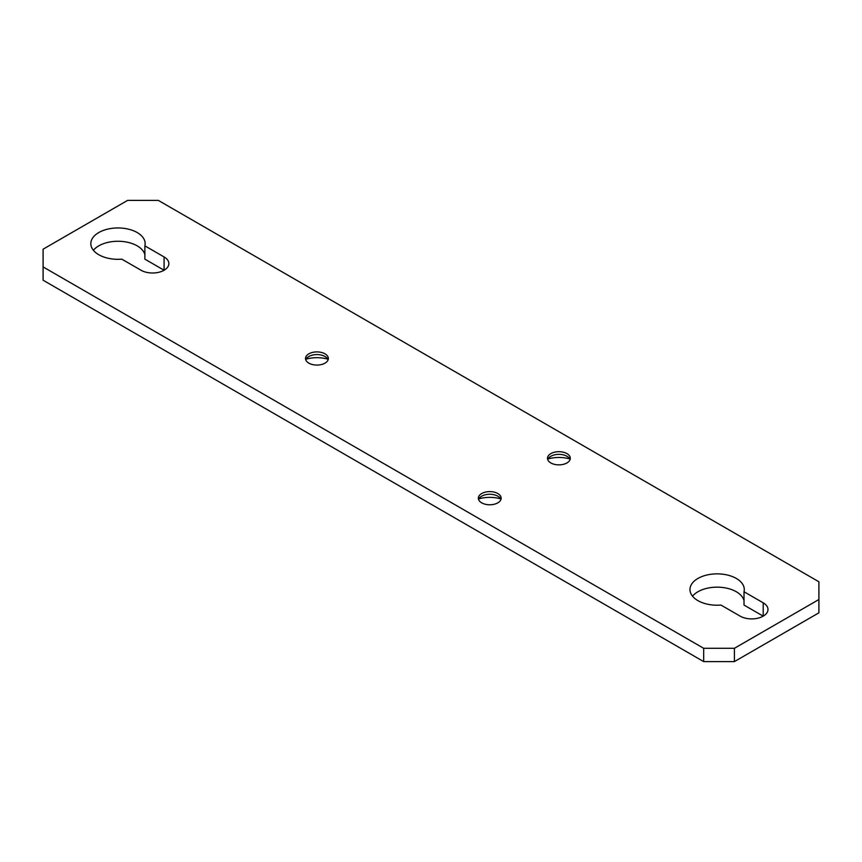 <?xml version="1.0" encoding="UTF-8"?>
<svg xmlns="http://www.w3.org/2000/svg" width="862" height="862" viewBox="0 0 862 862"><rect width="100%" height="100%" fill="white"/><g stroke="black" fill="none" stroke-linecap="round" stroke-linejoin="round"><path stroke-width="1.29" d="M478.593 499.518A11.411 6.584 180 0 1 481.696 496.189A11.411 6.584 180 0 1 492.967 494.529A11.411 6.584 180 0 1 497.827 496.189A11.411 6.584 180 0 1 500.93 499.518M478.895 498.85A24.438 14.115 180 0 1 496.641 497.945A24.438 14.115 180 0 1 500.628 498.85M492.967 491.868A11.411 6.584 0 0 0 478.356 498.182A11.411 6.584 0 0 0 486.545 504.507A11.411 6.584 0 0 0 501.167 498.182A11.411 6.584 0 0 0 492.967 491.868M164.082 256.941L144.881 245.853L144.881 259.16L164.082 270.237L164.082 256.941A16.292 9.407 0 0 1 168.855 263.589A16.292 9.407 0 0 1 158.791 272.284A16.292 9.407 0 0 1 141.034 270.237L121.833 259.16A27.153 15.678 0 0 1 90.833 243.634A27.153 15.678 0 0 1 117.986 227.956A27.153 15.678 0 0 1 145.15 243.634A27.153 15.678 0 0 1 144.881 245.853M144.881 254.721A27.153 15.678 0 0 0 121.995 241.435A27.153 15.678 0 0 0 93.398 250.282M763.215 602.84L744.014 591.752L744.014 605.059L763.215 616.147L763.215 602.84A16.292 9.407 0 0 1 767.988 609.499A16.292 9.407 0 0 1 757.924 618.183A16.292 9.407 0 0 1 740.167 616.147L720.966 605.059A27.153 15.678 0 0 1 689.966 589.543A27.153 15.678 0 0 1 717.119 573.866A27.153 15.678 0 0 1 744.283 589.543A27.153 15.678 0 0 1 744.014 591.752M744.014 600.631A27.153 15.678 0 0 0 721.128 587.334A27.153 15.678 0 0 0 692.531 596.192M547.726 459.608A11.411 6.584 180 0 1 550.829 456.278A11.411 6.584 180 0 1 562.099 454.619A11.411 6.584 0 0 1 566.959 456.278A11.411 6.584 0 0 1 570.062 459.608M548.027 458.94A24.438 14.115 180 0 1 565.774 458.034A24.438 14.115 180 0 1 569.76 458.94M555.678 464.596A11.411 6.584 0 0 0 570.299 458.272A11.411 6.584 0 0 0 562.099 451.957A11.411 6.584 0 0 0 547.489 458.272A11.411 6.584 0 0 0 555.678 464.596M305.762 359.82A11.411 6.584 180 0 1 308.865 356.502A11.411 6.584 180 0 1 320.147 354.832A11.411 6.584 0 0 1 324.996 356.502A11.411 6.584 0 0 1 328.11 359.82M306.064 359.163A24.438 14.115 180 0 1 323.81 358.258A24.438 14.115 180 0 1 327.808 359.163M313.725 364.809A11.411 6.584 0 0 0 328.336 358.495A11.411 6.584 0 0 0 320.147 352.17A11.411 6.584 0 0 0 305.525 358.495A11.411 6.584 0 0 0 313.725 364.809M734.402 648.299L703.683 648.299L703.683 661.607L734.402 661.607L734.402 648.299L818.9 599.521L818.9 581.775L158.317 200.393L127.598 200.393L43.1 249.183L43.1 266.918L703.683 648.299M734.402 661.607L818.9 612.817L818.9 599.521M43.1 266.918L43.1 280.225L703.683 661.607"/></g></svg>
